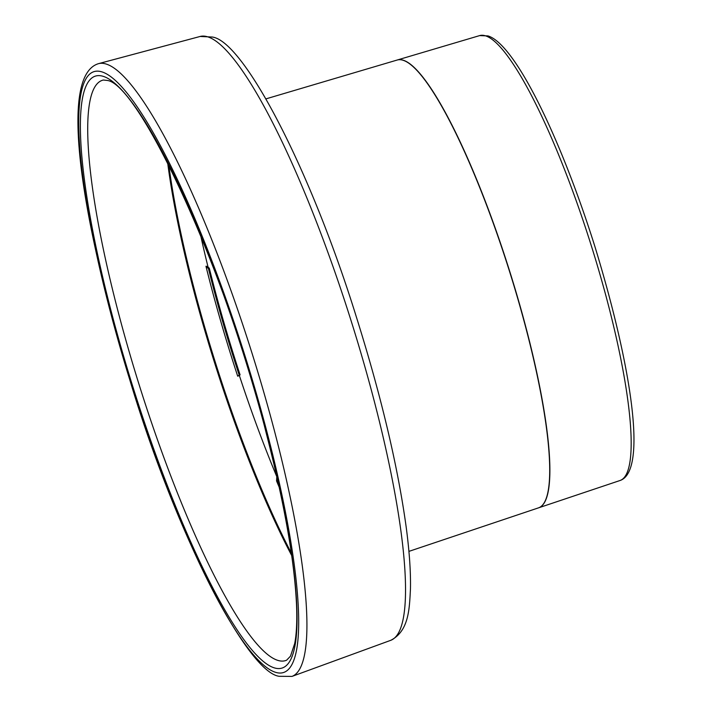 <?xml version="1.0" encoding="UTF-8"?>
<svg xmlns="http://www.w3.org/2000/svg" width="712" height="712" viewBox="0 0 712 712"><rect width="100%" height="100%" fill="white"/><g stroke="black" fill="none" stroke-linecap="round" stroke-linejoin="round"><path stroke-width="1.07" d="M205.964 266.235A9.79 3.115 -13.9 0 1 208.046 267.045L209.319 268.264L208.474 268.655L205.964 266.235A295.845 54.966 -107.5 0 0 237.701 376.194A9.79 0.605 -18.2 0 0 239.321 375.402L240.078 374.841A286.74 53.267 72.5 0 1 209.319 268.264M276.817 476.479L276.55 480.929A295.845 54.966 -107.5 0 0 279.193 487.195M240.078 374.841L239.196 375.091A286.384 53.204 72.5 0 1 208.474 268.655M239.196 375.091L237.701 376.194M208.046 267.045A291.537 54.165 72.5 0 1 200.677 235.53M276.79 476.666A291.537 54.165 72.5 0 1 239.321 375.402M291.359 553.153A296.521 55.082 72.5 0 1 168.762 164.926M291.706 555.565A296.032 54.993 72.5 0 1 167.658 162.754M277.573 660.291A304.273 56.524 72.5 0 1 133.162 365.238A304.273 56.524 72.5 0 1 103.374 80.029L107.227 80.438C138.671 83.954 225.134 266.858 266.395 433.786C284.613 504.461 294.679 561.884 296.584 606.072C297.144 621.745 296.512 634.232 294.697 643.541L290.487 656.17L286.598 660.202A304.273 56.524 72.5 0 1 277.573 660.291M479.648 35.6A233.26 43.334 72.5 0 1 485.628 35.876A233.26 43.334 72.5 0 1 595.552 259.488A233.26 43.334 72.5 0 1 620.143 480.467C648 470.926 630.796 363.814 594.849 246.379C560.798 138.146 515.034 43.797 487.916 35.912L479.648 35.6L397.358 59.977A234.8 43.619 72.5 0 1 403.375 60.262A234.8 43.619 72.5 0 1 514.028 285.343A234.8 43.619 72.5 0 1 538.77 507.772A234.8 43.619 72.5 0 1 538.69 507.798M274.067 667.794A310.432 57.672 72.5 0 1 121.796 349.984A310.432 57.672 72.5 0 1 103.365 76.389A310.432 57.672 72.5 0 1 255.644 394.208A310.432 57.672 72.5 0 1 274.067 667.794M397.269 60.004A234.8 43.619 72.5 0 1 397.358 59.977L397.189 60.031A234.8 43.619 72.5 0 1 403.197 60.315A234.8 43.619 72.5 0 1 513.85 285.396A234.8 43.619 72.5 0 1 538.601 507.825L620.143 480.467M102.083 71.939A315.105 58.535 72.5 0 1 256.649 394.537A315.105 58.535 72.5 0 1 275.357 672.253A315.105 58.535 72.5 0 1 120.782 349.654A315.105 58.535 72.5 0 1 102.083 71.939M106.435 64.133A321.29 59.692 72.5 0 1 257.628 371.37A321.29 59.692 72.5 0 1 292 676.4L279.211 676.302C248.292 672.502 179.558 541.565 132.841 389.9C82.699 225.989 57.325 76.077 98.496 63.662A321.29 59.692 72.5 0 1 106.435 64.133M98.496 63.662L200.134 36.463A316.618 58.82 72.5 0 1 207.966 36.926A316.618 58.82 72.5 0 1 356.952 339.704A316.618 58.82 72.5 0 1 390.826 640.293L292 676.4M397.189 60.031L266.003 98.861M538.601 507.825L408.919 551.382M390.826 640.293C408.973 630.921 409.409 608.778 410.45 589.029C410.824 571.736 409.364 550.812 406.071 526.257C397.643 465.577 381.249 396.37 356.89 318.656C310.779 169.447 243.744 41.18 212.336 37.042L200.134 36.463"/></g></svg>
